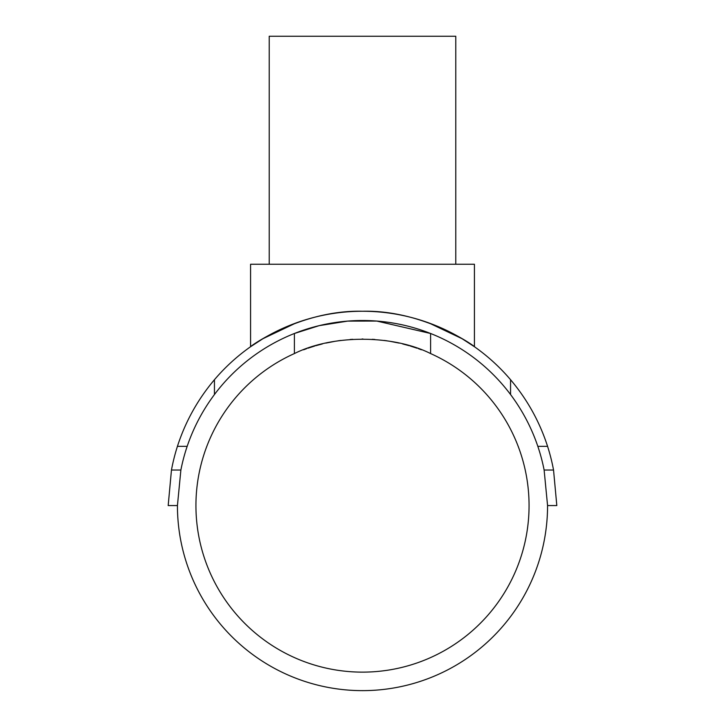<?xml version="1.0" encoding="UTF-8"?>
<svg xmlns="http://www.w3.org/2000/svg" width="725" height="725" viewBox="0 0 725 725"><rect width="100%" height="100%" fill="white"/><g stroke="black" fill="none" stroke-linecap="round" stroke-linejoin="round"><path stroke-width="1.09" d="M294.404 353.564A166.56 166.56 0 0 0 362.5 672.129A166.56 166.56 0 0 0 430.596 353.564C392.597 334.497 332.403 334.497 294.404 353.564L294.404 333.491L319.127 325.661L347.701 321.103L376.782 321.057L430.596 333.491L430.596 353.564M303.585 349.785L306.612 348.671L303.585 349.785M307.907 348.218L314.84 345.979L307.898 348.218M315.774 345.698L322.417 343.913L315.774 345.698M325.933 343.079L335.294 341.248L325.933 343.079M337.959 340.832L340.732 340.442M350.157 339.472L352.812 339.3L350.157 339.472M362.002 339.01L362.998 339.01L362.002 339.01M372.188 339.3L374.843 339.472L372.188 339.3M384.268 340.442L387.041 340.832L384.268 340.442M389.706 341.248L399.067 343.079L389.706 341.248M402.583 343.913L409.226 345.698L402.583 343.913M410.16 345.979L417.093 348.218L410.16 345.979M418.388 348.671L421.415 349.785L418.388 348.671M455.771 264.244L455.771 36.25L269.229 36.25L269.229 264.244M429.118 323.033L462.052 338.693L474.422 346.722L474.422 264.244L250.578 264.244L250.578 346.722L262.948 338.693L295.882 323.033M474.422 346.722C475.038 346.405 423.835 309.756 362.5 311.252C301.165 309.756 249.962 346.405 250.578 346.722M180.878 470.036L177.435 505.57L168.182 505.57L171.462 470.036A194.318 194.318 0 0 1 177.426 446.346L187.168 446.346A185.065 185.065 0 0 0 180.878 470.036L171.462 470.036M553.537 470.036L556.818 505.57L547.565 505.57L544.122 470.036A185.065 185.065 0 0 0 537.832 446.346L547.574 446.346A194.318 194.318 0 0 1 553.537 470.036L544.122 470.036M177.435 505.57A185.065 185.065 0 0 0 362.5 690.635A185.065 185.065 0 0 0 547.565 505.57M537.832 446.346C531.479 427.632 522.381 410.368 510.554 394.536L510.554 379.71C527.265 399.493 539.608 421.705 547.574 446.346M177.426 446.346C185.392 421.705 197.735 399.493 214.446 379.71L214.446 394.536C202.619 410.368 193.521 427.632 187.168 446.346M510.554 379.71A194.318 194.318 0 0 0 214.446 379.71M214.446 394.536A185.065 185.065 0 0 1 510.554 394.536"/></g></svg>
